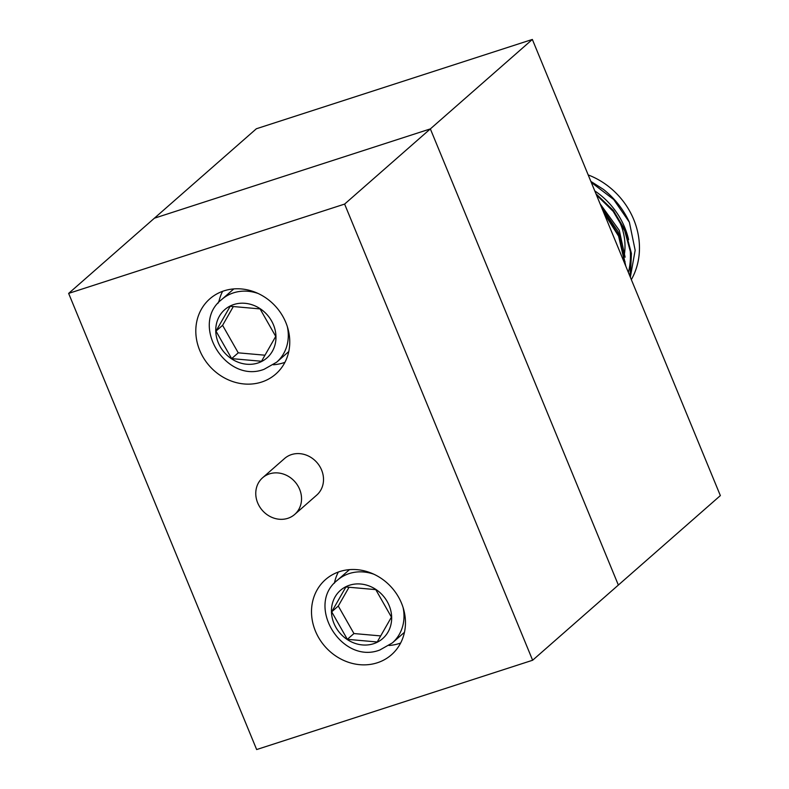<?xml version="1.0" encoding="UTF-8"?>
<svg xmlns="http://www.w3.org/2000/svg" width="789" height="789" viewBox="0 0 789 789"><rect width="100%" height="100%" fill="white"/><g stroke="black" fill="none" stroke-linecap="round" stroke-linejoin="round"><path stroke-width="1.18" d="M217.912 303.39L219.046 300.954L220.723 300.412M273.329 364.774A50.013 44.509 -131.3 0 0 284.918 362.338M199.735 350.395A50.013 44.509 -131.3 0 0 275.755 374.065A50.013 44.509 -131.3 0 0 285.835 322.533A50.013 44.509 -131.3 0 0 209.805 298.863A50.013 44.509 -131.3 0 0 199.735 350.395M389.036 645.481A50.013 44.509 -131.3 0 0 400.625 643.045M315.432 631.111A50.013 44.509 -131.3 0 0 391.462 654.771A50.013 44.509 -131.3 0 0 401.532 603.24A50.013 44.509 -131.3 0 0 325.512 579.58A50.013 44.509 -131.3 0 0 315.432 631.111M532.624 660.245L256.652 749.55L68.643 293.4L344.615 204.085L532.624 660.245L720.357 495.6L532.348 39.45L256.376 128.755L68.643 293.4M532.348 39.45L430.35 128.903L618.359 585.053L430.35 128.903L154.368 218.208L430.35 128.903L344.615 204.085M338.333 572.025A50.013 44.509 -131.3 0 0 334.408 583.189M222.626 291.309A50.013 44.509 -131.3 0 0 219.046 300.954M391.433 617.126L375.771 589.62L345.898 586.977L331.686 611.83L347.347 639.327L377.221 641.98L391.433 617.126M349.034 587.253L338.284 606.041L353.945 633.547L380.692 635.914M353.945 633.547L347.347 639.327M338.284 606.041L331.686 611.83M275.736 336.41L260.074 308.913L230.201 306.27L215.989 331.114L231.65 358.62L261.524 361.263L275.736 336.41M233.327 306.546L222.587 325.334L238.248 352.831L264.986 355.208M238.248 352.831L231.65 358.62M222.587 325.334L215.989 331.114M616.771 216.285A57.705 51.354 48.7 0 1 620.479 223.81A57.705 51.354 48.7 0 1 624.523 253.466M624.237 255.291A57.705 51.354 48.7 0 1 623.221 259.926M588.19 174.931A73.091 65.053 48.7 0 1 633.725 219.52A73.091 65.053 48.7 0 1 631.338 279.631M594.778 190.918A73.091 65.053 48.7 0 1 624.71 227.429A73.091 65.053 48.7 0 1 628.606 239.669M590.862 181.411L603.368 189.35A80.143 71.326 48.7 0 1 629.385 222.251L635.155 250.271L630.352 277.225M591.247 182.348L613.724 199.548L629.385 222.251M595.932 193.729L613.359 210.466L625.233 230.329L631.427 253.447L630.342 277.205M596.435 194.942L613.221 211.413L624.71 230.792L630.835 253.308L630.056 276.515M602.993 210.85L619.118 235.694L625.805 266.189M603.782 212.764L618.596 236.148L625.233 264.798M630.036 248.14A73.091 65.053 48.7 0 1 628.379 272.442M601.652 207.606L618.004 231.473L621.929 243.18M623.28 250.448L623.803 261.337M600.094 203.809L619.286 230.358L625.115 257.204M625.016 261.504L624.839 263.861M287.807 518.324A24.36 21.688 -131.3 0 0 294.711 514.418A24.36 21.688 -131.3 0 0 297.611 485.373A24.36 21.688 -131.3 0 0 269.493 473.873A24.36 21.688 -131.3 0 0 262.589 477.779A24.36 21.688 -131.3 0 0 259.699 506.824A24.36 21.688 -131.3 0 0 287.807 518.324M294.711 514.418L316.695 495.137A24.36 21.688 -131.3 0 0 319.584 466.102A24.36 21.688 -131.3 0 0 291.476 454.592A24.36 21.688 -131.3 0 0 284.573 458.498L262.589 477.779M403.071 607.451A41.679 37.093 48.7 0 1 392.34 642.917L379.874 649.978C341.676 664.999 305.126 605.055 337.376 580.25A41.679 37.093 48.7 0 1 349.192 573.573A41.679 37.093 48.7 0 1 373.937 574.244M349.507 585.231A32.053 28.532 -131.3 0 0 333.964 623.409A32.053 28.532 -131.3 0 0 373.611 643.716A32.053 28.532 -131.3 0 0 389.155 605.548A32.053 28.532 -131.3 0 0 349.507 585.231M287.364 326.745A41.679 37.093 48.7 0 1 276.633 362.21L264.167 369.262C225.97 384.292 189.419 324.348 221.679 299.544A41.679 37.093 48.7 0 1 233.495 292.857A41.679 37.093 48.7 0 1 258.24 293.528M233.81 304.524A32.053 28.532 -131.3 0 0 218.267 342.692A32.053 28.532 -131.3 0 0 257.914 363.009A32.053 28.532 -131.3 0 0 273.458 324.831A32.053 28.532 -131.3 0 0 233.81 304.524M337.376 580.25L349.507 569.619M392.34 642.917L404.461 632.285M221.679 299.544L233.8 288.912M276.633 362.21L288.754 351.578"/></g></svg>
